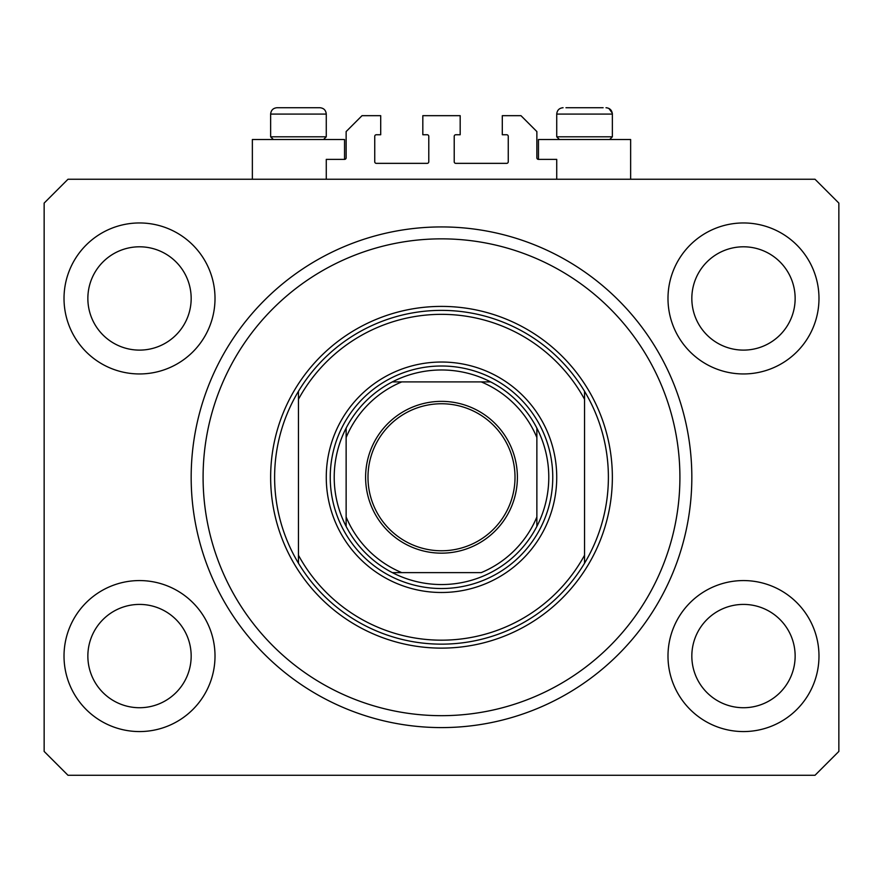 <?xml version="1.0" encoding="UTF-8"?>
<svg xmlns="http://www.w3.org/2000/svg" width="883" height="883" viewBox="0 0 883 883"><rect width="100%" height="100%" fill="white"/><g stroke="black" fill="none" stroke-linecap="round" stroke-linejoin="round"><path stroke-width="1.32" d="M556.731 179.249L556.731 159.382L538.453 159.382A1.589 1.589 0 0 1 536.864 157.792L536.864 131.567L520.97 115.673L502.295 115.673L502.295 134.746L506.665 134.746A1.589 1.589 0 0 1 508.255 136.335L508.255 161.766A1.589 1.589 0 0 1 506.665 163.355L455.805 163.355A1.589 1.589 0 0 1 454.215 161.766L454.215 136.335A1.589 1.589 0 0 1 455.805 134.746L460.175 134.746L460.175 115.673L422.825 115.673L422.825 134.746L427.195 134.746A1.589 1.589 0 0 1 428.785 136.335L428.785 161.766A1.589 1.589 0 0 1 427.195 163.355L376.335 163.355A1.589 1.589 0 0 1 374.745 161.766L374.745 136.335A1.589 1.589 0 0 1 376.335 134.746L380.705 134.746L380.705 115.673L362.03 115.673L346.136 131.567L346.136 157.792A1.589 1.589 0 0 1 344.547 159.382L326.269 159.382L326.269 179.249M64.017 656.069A75.497 75.497 0 0 0 139.514 731.565A75.497 75.497 0 0 0 215.011 656.069A75.497 75.497 0 0 0 139.514 580.572A75.497 75.497 0 0 0 64.017 656.069M667.99 656.069A75.497 75.497 0 0 0 743.486 731.565A75.497 75.497 0 0 0 818.982 656.069A75.497 75.497 0 0 0 743.486 580.572A75.497 75.497 0 0 0 667.99 656.069M667.99 298.454A75.497 75.497 0 0 0 743.486 373.951A75.497 75.497 0 0 0 818.982 298.454A75.497 75.497 0 0 0 743.486 222.958A75.497 75.497 0 0 0 667.99 298.454M64.017 298.454A75.497 75.497 0 0 0 139.514 373.951A75.497 75.497 0 0 0 215.011 298.454A75.497 75.497 0 0 0 139.514 222.958A75.497 75.497 0 0 0 64.017 298.454M630.639 179.249L630.639 139.514L538.453 139.514L538.453 159.382M252.361 179.249L252.361 139.514L344.547 139.514L344.547 159.382M191.169 477.261A250.331 250.331 0 0 0 441.5 727.592A250.331 250.331 0 0 0 691.83 477.261A250.331 250.331 0 0 0 441.5 226.931A250.331 250.331 0 0 0 191.169 477.261M87.858 298.454A51.655 51.655 0 0 0 139.514 350.109A51.655 51.655 0 0 0 191.169 298.454A51.655 51.655 0 0 0 139.514 246.798A51.655 51.655 0 0 0 87.858 298.454M691.83 298.454A51.655 51.655 0 0 0 743.486 350.109A51.655 51.655 0 0 0 795.141 298.454A51.655 51.655 0 0 0 743.486 246.798A51.655 51.655 0 0 0 691.83 298.454M691.83 656.069A51.655 51.655 0 0 0 743.486 707.725A51.655 51.655 0 0 0 795.141 656.069A51.655 51.655 0 0 0 743.486 604.413A51.655 51.655 0 0 0 691.83 656.069M87.858 656.069A51.655 51.655 0 0 0 139.514 707.725A51.655 51.655 0 0 0 191.169 656.069A51.655 51.655 0 0 0 139.514 604.413A51.655 51.655 0 0 0 87.858 656.069M67.991 775.274L815.009 775.274L838.85 751.433L838.85 203.09L815.009 179.249L67.991 179.249L44.15 203.09L44.15 751.433L67.991 775.274M273.344 139.514L270.639 136.81L326.269 136.81L326.269 114.084C325.893 110.22 323.774 108.101 319.911 107.726L312.361 107.726M319.911 107.726C323.774 108.101 325.893 110.22 326.269 114.084L270.639 114.084C271.015 110.22 273.134 108.101 276.997 107.726L284.547 107.726M603.133 107.726L565.959 107.726M608.63 136.81L612.361 136.81L612.361 114.084L556.731 114.084C557.107 110.22 559.226 108.101 563.089 107.726C559.226 108.101 557.107 110.22 556.731 114.084L556.731 136.81L608.63 136.81M270.639 136.81L270.639 114.084C271.015 110.22 273.134 108.101 276.997 107.726L317.041 107.726M556.731 477.261A115.232 115.232 0 0 1 441.5 592.493A115.232 115.232 0 0 1 326.269 477.261A115.232 115.232 0 0 1 441.5 362.03A115.232 115.232 0 0 1 556.731 477.261M679.91 477.261A238.41 238.41 0 0 0 441.5 238.852A238.41 238.41 0 0 0 203.09 477.261A238.41 238.41 0 0 0 441.5 715.672A238.41 238.41 0 0 0 679.91 477.261M608.387 477.261A166.887 166.887 0 0 0 584.546 391.301L584.546 399.293A162.913 162.913 0 0 0 298.454 399.293L298.454 555.23A162.913 162.913 0 0 0 584.546 555.23L584.546 563.222A166.887 166.887 0 0 0 608.387 477.261M298.454 391.301A166.887 166.887 0 0 0 298.454 563.222A166.887 166.887 0 0 0 584.546 563.222L584.546 391.301A166.887 166.887 0 0 0 298.454 391.301L298.454 399.293L298.454 391.301M298.454 555.23L298.454 563.222L298.454 555.23M517.394 477.261A75.894 75.894 0 0 1 441.5 553.155A75.894 75.894 0 0 1 365.606 477.261A75.894 75.894 0 0 1 441.5 401.368A75.894 75.894 0 0 1 517.394 477.261M367.99 477.261A73.51 73.51 0 0 0 441.5 550.771A73.51 73.51 0 0 0 515.01 477.261A73.51 73.51 0 0 0 441.5 403.752A73.51 73.51 0 0 0 367.99 477.261M548.784 477.261A107.285 107.285 0 0 0 536.864 428.112L536.864 437.526L536.864 428.112A107.285 107.285 0 0 0 392.35 381.897L401.765 381.897L392.35 381.897A107.285 107.285 0 0 0 346.136 526.411L346.136 516.996L346.136 526.411A107.285 107.285 0 0 0 392.35 572.625L481.235 572.625A103.311 103.311 0 0 0 536.864 516.996L536.864 437.526A103.311 103.311 0 0 0 481.235 381.897L401.765 381.897A103.311 103.311 0 0 0 346.136 437.526L346.136 516.996A103.311 103.311 0 0 0 401.765 572.625L392.35 572.625A107.285 107.285 0 0 0 536.864 526.411L536.864 516.996L536.864 526.411A107.285 107.285 0 0 0 548.784 477.261M330.242 477.261A111.258 111.258 0 0 1 441.5 366.004A111.258 111.258 0 0 1 552.758 477.261A111.258 111.258 0 0 1 441.5 588.52A111.258 111.258 0 0 1 330.242 477.261M346.136 428.112L346.136 437.526L346.136 428.112A107.285 107.285 0 0 1 392.35 381.897M490.65 381.897L481.235 381.897L490.65 381.897A107.285 107.285 0 0 1 536.864 428.112M612.361 477.261A170.861 170.861 0 0 1 441.5 648.122A170.861 170.861 0 0 1 270.639 477.261A170.861 170.861 0 0 1 441.5 306.401A170.861 170.861 0 0 1 612.361 477.261M536.864 526.411A107.285 107.285 0 0 1 490.65 572.625M392.35 572.625A107.285 107.285 0 0 1 346.136 526.411M606.003 107.726C609.866 108.101 611.985 110.22 612.361 114.084L612.338 113.51M612.283 113.134L608.884 108.41M609.656 139.514L612.361 136.81M559.436 139.514L556.731 136.81M323.564 139.514L326.269 136.81"/></g></svg>
